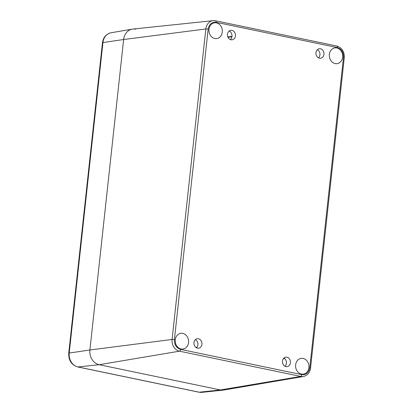 <?xml version="1.0" encoding="UTF-8"?>
<svg xmlns="http://www.w3.org/2000/svg" width="413" height="413" viewBox="0 0 413 413"><rect width="100%" height="100%" fill="white"/><g stroke="black" fill="none" stroke-linecap="round" stroke-linejoin="round"><path stroke-width="0.62" d="M230.944 39.751A4.775 4.001 82.2 0 0 232.101 39.793A4.775 4.001 82.2 0 0 235.415 34.516A4.775 4.001 82.2 0 0 230.805 30.33A4.775 4.001 82.2 0 0 227.439 34.919A4.775 4.001 82.2 0 0 230.944 39.751M319.45 58.187A4.775 4.001 82.2 0 0 320.612 58.228A4.775 4.001 82.2 0 0 323.926 52.952A4.775 4.001 82.2 0 0 319.311 48.77A4.775 4.001 82.2 0 0 315.945 53.354A4.775 4.001 82.2 0 0 319.45 58.187M285.951 366.579A4.775 4.001 82.2 0 0 287.107 366.62A4.775 4.001 82.2 0 0 290.422 361.349A4.775 4.001 82.2 0 0 285.811 357.162A4.775 4.001 82.2 0 0 282.446 361.747A4.775 4.001 82.2 0 0 285.951 366.579M197.44 348.144A4.775 4.001 82.2 0 0 198.601 348.185A4.775 4.001 82.2 0 0 201.911 342.909A4.775 4.001 82.2 0 0 197.3 338.722A4.775 4.001 82.2 0 0 193.934 343.311A4.775 4.001 82.2 0 0 197.44 348.144M214.786 38.517A7.955 6.665 82.2 0 0 216.717 38.585A7.955 6.665 82.2 0 0 222.24 29.793A7.955 6.665 82.2 0 0 214.554 22.818A7.955 6.665 82.2 0 0 208.942 30.459A7.955 6.665 82.2 0 0 214.786 38.517M335.16 63.592A7.955 6.665 82.2 0 0 337.091 63.659A7.955 6.665 82.2 0 0 342.609 54.867A7.955 6.665 82.2 0 0 334.922 47.893A7.955 6.665 82.2 0 0 329.316 55.533A7.955 6.665 82.2 0 0 335.16 63.592M301.428 374.064A7.955 6.665 82.2 0 0 303.364 374.137A7.955 6.665 82.2 0 0 308.883 365.345A7.955 6.665 82.2 0 0 301.196 358.37A7.955 6.665 82.2 0 0 295.589 366.011A7.955 6.665 82.2 0 0 301.428 374.064M181.059 348.99A7.955 6.665 82.2 0 0 182.99 349.062A7.955 6.665 82.2 0 0 188.509 340.271A7.955 6.665 82.2 0 0 180.822 333.296A7.955 6.665 82.2 0 0 175.215 340.937A7.955 6.665 82.2 0 0 181.059 348.99M230.315 39.56A4.775 4.001 82.2 0 0 231.972 34.991A4.775 4.001 82.2 0 0 229.148 31.037M318.511 57.851A4.775 4.001 82.2 0 0 317.39 49.699M285.011 366.243A4.775 4.001 82.2 0 0 283.891 358.092M196.5 347.808A4.775 4.001 82.2 0 0 195.38 339.651M216.092 22.307A1.698 0.888 -78.2 0 0 215.519 20.774A1.698 0.888 -78.2 0 0 215.374 20.764A10.149 8.503 82.2 0 0 213.134 20.65L132.805 29.08A12.731 10.666 82.2 0 0 123.637 39.514L89.905 349.992A12.731 10.666 82.2 0 0 99.166 364.705L220.428 389.965A12.731 10.666 82.2 0 0 223.8 390.032L303.426 376.491A10.149 8.503 82.2 0 1 300.736 376.434A1.698 0.888 -78.2 0 0 301.82 374.643L180.564 349.383C176.366 347.973 174.317 344.716 174.41 339.615L208.142 29.142C209.133 24.228 211.781 21.951 216.092 22.307L337.349 47.567C341.546 48.982 343.595 52.239 343.502 57.335L309.771 367.813C308.779 372.722 306.131 375.004 301.82 374.643M336.631 46.024A1.698 0.888 101.8 0 1 336.781 46.034L215.519 20.774L213.134 20.65A10.149 8.503 82.2 0 0 205.824 28.967L172.092 339.445A10.149 8.503 82.2 0 0 179.479 351.174L300.736 376.434L220.428 389.965L199.231 392.211A12.044 10.093 -97.8 0 0 201.885 392.35L223.232 390.109A12.731 10.666 -97.8 0 1 220.428 389.965L99.166 364.705A12.731 10.666 -97.8 0 1 89.905 349.992L123.637 39.514A12.731 10.666 -97.8 0 1 132.243 29.158A12.731 10.666 -97.8 0 1 135.614 29.225M201.885 392.35L198.952 392.2A3.185 1.667 101.8 0 0 199.231 392.211L77.974 366.956A12.044 10.093 -97.8 0 1 69.208 353.032L102.94 42.554L123.637 39.514L205.824 28.967A1.698 0.263 6.2 0 1 208.142 29.142M180.564 349.383A1.698 0.888 -78.2 0 1 179.479 351.174L99.166 364.705L77.974 366.956A3.185 1.667 101.8 0 1 77.696 366.94C71.47 364.901 68.481 360.332 68.728 353.239A3.185 0.496 -173.8 0 1 69.208 353.032L89.905 349.992L172.092 339.445A1.698 0.263 6.2 0 1 174.41 339.615M337.349 47.567A1.698 0.888 101.8 0 0 336.781 46.034C341.964 47.732 344.463 51.604 344.272 57.644L310.54 368.122A1.698 0.263 -173.8 0 0 309.771 367.813M344.272 57.644A1.698 0.263 -173.8 0 0 343.502 57.335M284.671 358.613L283.282 358.804M197.037 347.194L195.819 347.364M196.655 347.658L196.314 347.705M228.007 37.304L231.936 36.762M227.837 36.917L231.992 36.344M102.46 42.761C103.271 37.309 106.141 33.974 111.082 32.756A12.044 10.093 -97.8 0 0 102.94 42.554A3.185 0.496 -173.8 0 0 102.46 42.761L68.728 353.239M310.54 368.122C309.848 372.707 307.478 375.5 303.426 376.491M77.696 366.94L198.952 392.2M111.082 32.756L132.243 29.158"/></g></svg>
